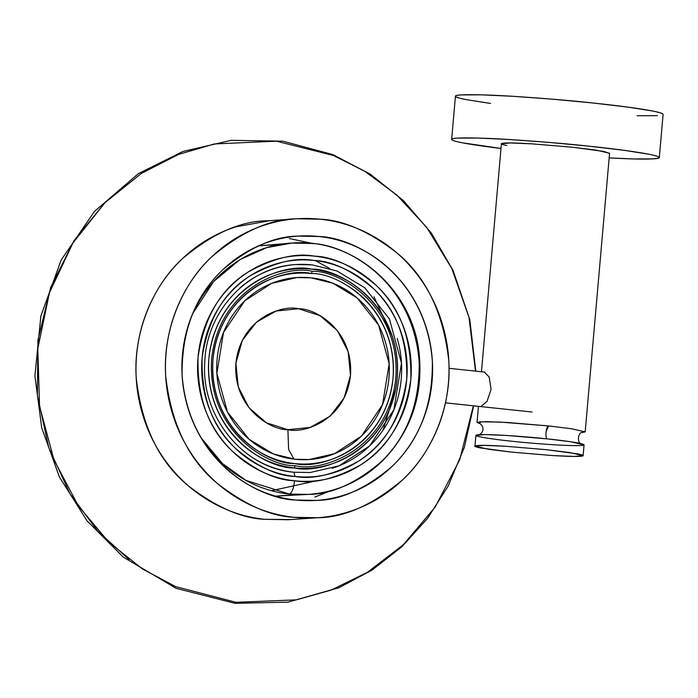 <?xml version="1.0" encoding="UTF-8"?>
<svg xmlns="http://www.w3.org/2000/svg" width="698" height="698" viewBox="0 0 698 698"><rect width="100%" height="100%" fill="white"/><g stroke="black" fill="none" stroke-linecap="round" stroke-linejoin="round"><path stroke-width="1.05" d="M445.455 402.842L481.28 406.629L445.455 402.842M311.334 273.52C337.998 272.482 397.965 307.582 393.035 378.046C385.654 448.247 320.705 470.164 294.713 463.568C268.049 464.606 208.091 429.506 213.012 359.051C220.394 288.85 285.342 266.924 311.334 273.52L312.233 271.295C285.639 264.542 219.198 286.965 211.651 358.781C206.608 430.858 267.945 466.77 295.219 465.706C321.813 472.45 388.254 450.027 395.801 378.211C400.844 306.134 339.507 270.231 312.233 271.295L311.334 273.52C299.398 272.264 287.707 273.468 276.26 277.123C264.812 280.779 254.473 286.616 245.26 294.643C236.037 302.662 228.63 312.25 223.046 323.41C217.462 334.569 214.12 346.444 213.012 359.051C211.913 371.65 213.134 384.013 216.685 396.132C220.236 408.26 225.838 419.219 233.498 429.026C241.159 438.824 250.294 446.711 260.895 452.705C271.505 458.691 282.777 462.312 294.713 463.568C306.649 464.824 318.34 463.629 329.788 459.973C341.243 456.309 351.574 450.472 360.796 442.453C370.01 434.435 377.417 424.846 383.001 413.687C388.585 402.528 391.936 390.644 393.035 378.046C394.134 365.447 392.913 353.083 389.362 340.956C385.82 328.837 380.209 317.869 372.549 308.071C364.888 298.273 355.753 290.377 345.152 284.391M295.088 459.267C283.693 458.071 272.927 454.607 262.806 448.893C252.676 443.178 243.96 435.639 236.648 426.286C229.328 416.924 223.979 406.463 220.594 394.885C217.2 383.315 216.031 371.511 217.087 359.479C218.142 347.447 221.327 336.104 226.667 325.451C231.998 314.798 239.065 305.637 247.869 297.985C256.672 290.324 266.54 284.749 277.472 281.259C288.405 277.769 299.564 276.617 310.959 277.821C322.354 279.026 333.121 282.481 343.241 288.195C353.371 293.91 362.088 301.449 369.408 310.811C376.719 320.164 382.068 330.634 385.462 342.203C388.847 353.781 390.016 365.586 388.961 377.618C387.914 389.65 384.72 400.992 379.38 411.646C374.049 422.299 366.982 431.451 358.179 439.112C349.375 446.764 339.507 452.339 328.575 455.838C317.651 459.328 306.483 460.471 295.088 459.267L309.231 459.537L334.473 453.7L361.337 436.224L382.521 404.657L389.179 363.806L378.613 325.146L357.01 297.837L332.763 283.196L310.959 277.821L296.816 277.56L271.574 283.388L244.71 300.864L223.526 332.431L216.877 373.29L227.435 411.942L249.046 439.251L273.284 453.901L295.088 459.267M287.908 429.698L310.235 427.412L329.971 416.261L344.105 397.947L350.492 375.262L348.154 351.652L337.457 330.721L320.016 315.653L298.491 308.734L276.164 311.02L256.428 322.171L242.293 340.484L235.907 363.169L238.245 386.779L248.95 407.711L266.383 422.779L287.908 429.698C270.937 430.361 232.774 408.016 235.907 363.169C240.609 318.489 281.948 304.537 298.491 308.734C315.461 308.071 353.624 330.416 350.492 375.262C345.798 419.943 304.459 433.894 287.908 429.698L288.597 449.451L293.963 459.144L288.597 449.451L287.908 429.698M289.26 494.027C264.673 491.54 227.469 478.811 201.103 437.873L222.47 463.551L245.975 480.416L289.26 494.027L308.786 494.385L289.26 494.027C291.869 493.024 293.649 488.609 294.6 480.774C308.708 482.266 322.528 480.843 336.07 476.525C349.602 472.197 361.817 465.296 372.715 455.811C383.612 446.336 392.363 435.002 398.968 421.81C405.573 408.618 409.525 394.571 410.825 379.677C412.134 364.784 410.686 350.169 406.489 335.843C402.292 321.508 395.67 308.551 386.613 296.964C377.557 285.377 366.764 276.05 354.226 268.974C341.688 261.898 328.365 257.614 314.257 256.122C300.149 254.639 286.32 256.053 272.787 260.38C259.255 264.708 247.04 271.609 236.142 281.085C225.245 290.569 216.493 301.902 209.889 315.095C203.284 328.287 199.331 342.325 198.031 357.219C196.723 372.121 198.171 386.736 202.368 401.062C206.564 415.397 213.187 428.354 222.243 439.941C231.3 451.519 242.093 460.855 254.63 467.93C267.168 475.006 280.491 479.29 294.6 480.774C275.972 480.32 255.355 470.592 232.722 451.571C208.606 429.34 197.045 397.895 198.031 357.219C204.113 317.093 220.917 288.632 248.453 271.854C273.956 257.92 295.891 252.676 314.257 256.122C332.876 256.576 353.502 266.313 376.126 285.325C400.242 307.556 411.811 339.01 410.825 379.677C404.744 419.812 387.94 448.264 360.404 465.051C334.9 478.985 312.966 484.229 294.6 480.774C293.649 488.609 291.869 493.024 289.26 494.027M308.786 494.385C337.265 492.125 361.939 480.87 382.792 460.601C410.747 431.539 422.918 396.412 419.315 355.221C413.766 290.324 353.816 237.303 291.651 243.087L266.88 247.589L239.92 259.656L213.649 281.512L192.639 313.699C215.857 262.98 262.073 244.265 291.651 243.087L311.177 243.454C344.088 243.907 412.98 278.781 419.193 362.192C419.681 403.994 406.864 437.323 380.742 462.198C355.317 483.627 331.332 494.359 308.786 494.385L275.588 496.138L297.523 494.594M280.456 244.413L258.522 245.862L291.651 243.087M392.302 336.384L373.98 296.729M383.071 430.064L395.818 388.454M332.231 468.306C344.725 464.31 355.997 457.94 366.057 449.189C376.117 440.438 384.197 429.977 390.295 417.797C396.385 405.625 400.041 392.66 401.237 378.909C402.441 365.159 401.106 351.67 397.232 338.443M312.093 264.865C299.076 263.486 286.311 264.795 273.817 268.791C261.322 272.778 250.05 279.148 239.99 287.899M257.056 460.375C268.634 466.901 280.928 470.853 293.954 472.232L294.975 476.455C281.416 475.024 268.599 470.906 256.55 464.1C244.492 457.303 234.109 448.325 225.402 437.184C216.694 426.05 210.325 413.591 206.294 399.806C202.254 386.029 200.867 371.973 202.123 357.655C203.371 343.329 207.175 329.831 213.527 317.145C219.87 304.459 228.29 293.561 238.768 284.444C249.247 275.335 260.991 268.695 274.009 264.533C287.018 260.38 300.315 259.01 313.873 260.45C327.441 261.881 340.258 265.999 352.307 272.796C364.365 279.601 374.747 288.571 383.455 299.712C392.163 310.854 398.532 323.314 402.563 337.09C406.602 350.876 407.99 364.923 406.733 379.25C405.486 393.567 401.682 407.074 395.33 419.76C388.987 432.437 380.567 443.343 370.088 452.452C359.61 461.57 347.866 468.21 334.848 472.363C321.839 476.525 308.542 477.886 294.975 476.455C312.634 479.77 333.731 474.736 358.257 461.334C384.72 445.193 400.888 417.832 406.733 379.25C407.684 340.144 396.56 309.903 373.369 288.527C351.618 270.239 331.786 260.877 313.873 260.45C296.222 257.126 275.125 262.169 250.599 275.57C224.128 291.703 207.969 319.065 202.123 357.655C201.172 396.761 212.297 427.002 235.488 448.378C257.239 466.657 277.071 476.019 294.975 476.455L293.954 472.232L310.113 472.529L294.033 472.232C243.34 468.341 200.649 416.514 204.784 361.756C206.547 310.898 248.104 266.741 295.935 264.559L312.093 264.865L337.012 270.999L364.722 287.742L389.414 318.951L401.481 363.126L393.881 409.822L369.67 445.891L338.966 465.863L310.113 472.529M294.329 467.93C281.844 466.613 270.056 462.826 258.967 456.562C247.869 450.306 238.315 442.052 230.305 431.8C222.296 421.548 216.432 410.084 212.716 397.398C209.007 384.72 207.725 371.79 208.877 358.615C210.037 345.431 213.536 333.007 219.373 321.333C225.218 309.659 232.958 299.634 242.607 291.249C252.248 282.856 263.059 276.748 275.029 272.927C287.009 269.096 299.233 267.84 311.718 269.158C324.204 270.475 335.991 274.27 347.089 280.526C358.179 286.791 367.733 295.045 375.742 305.296C383.752 315.548 389.615 327.013 393.332 339.69C397.04 352.368 398.322 365.298 397.171 378.482C396.019 391.657 392.52 404.09 386.675 415.755C380.829 427.429 373.09 437.463 363.449 445.848C353.799 454.232 342.997 460.34 331.018 464.17C319.047 467.992 306.815 469.248 294.329 467.93C321.516 474.832 389.449 451.903 397.171 378.482C402.318 304.782 339.603 268.076 311.718 269.158C284.531 262.256 216.598 285.185 208.877 358.615C203.729 432.306 266.444 469.021 294.329 467.93L295.219 465.706C267.945 466.77 206.608 430.858 211.651 358.781C219.198 286.965 285.639 264.542 312.233 271.295C339.507 270.231 400.844 306.134 395.801 378.211C388.254 450.027 321.813 472.45 295.219 465.706L294.329 467.93M236.02 602.304L175.669 586.625L142.357 568.887L109.01 542.363L78.377 505.98L53.99 459.903L39.542 406.157L37.788 348.695L49.471 292.654L72.976 242.904L104.901 202.778L141.284 173.462L178.618 154.398L214.399 143.945L276.364 141.179L333.374 155.471L364.845 171.333L396.656 194.908L426.6 227.225L451.789 268.468L469.004 317.381L475.504 371.109L469.004 317.381L451.789 268.468L426.6 227.225L396.656 194.908L364.845 171.333L333.374 155.471L276.364 141.179L214.399 143.945L178.618 154.398L141.284 173.462L104.901 202.778L72.976 242.904L49.471 292.654L37.788 348.695L39.542 406.157L53.99 459.903L78.377 505.98L109.01 542.363L142.357 568.887L175.669 586.625L236.02 602.304L234.973 603.316L236.02 602.304L296.327 599.852L331.114 590.107L367.506 572.273L403.269 544.798L435.229 506.992L459.712 459.738L473.375 405.817L459.712 459.738L435.229 506.992L403.269 544.798L367.506 572.273L331.114 590.107L296.327 599.852L236.02 602.304M317.363 480.625L271.505 490.703M315.304 260.607L329.526 268.372M295.394 264.603L295.935 264.559M104.726 202.952L73.971 240.714L50.675 287.419L37.919 340.319L37.378 395.251L48.755 447.627L69.94 493.678L97.772 531.169L129.043 559.534M583.109 455.637L584.052 444.835L570.493 441.729L547.52 438.911L506.512 435.456L484.822 434.575L475.896 435.378L474.954 446.17L483.871 445.376L505.57 446.258L546.578 449.713L569.542 452.531L583.109 455.637L574.192 456.431L552.502 455.55L511.486 452.103L488.521 449.276L474.954 446.17M546.141 431.224L548.654 425.946C545.949 425.902 544.772 439.33 547.52 438.911C544.772 439.33 545.949 425.902 548.654 425.946L500.108 422.081L479.57 421.775L480.128 423.66L477.031 422.412L485.956 421.618L507.647 422.499L548.654 425.946L571.627 428.773L585.186 431.879L581.923 432.568M547.52 438.911C563.19 440.438 593.422 444.547 581.129 445.499C567.448 446.319 526.693 442.925 512.437 441.302C496.767 439.766 466.534 435.665 478.819 434.706C492.509 433.894 533.263 437.28 547.52 438.911M290.691 519.565L264.725 519.312C246.001 517.34 228.325 511.66 211.686 502.272C195.047 492.884 180.721 480.503 168.707 465.13C156.692 449.756 147.897 432.559 142.331 413.539C136.764 394.527 134.845 375.14 136.581 355.369C138.309 335.607 143.552 316.971 152.312 299.468C161.081 281.966 172.685 266.924 187.151 254.342C201.609 241.761 217.82 232.609 235.784 226.867L270.126 220.62M313.96 243.75L289.295 238.507M314.877 497.046L330.782 490.703M448.421 383.158C450.149 363.396 448.229 344.001 442.663 324.989C437.096 305.968 428.302 288.771 416.287 273.407C404.273 258.033 389.946 245.652 373.308 236.256C356.678 226.867 339.001 221.187 320.277 219.216C301.553 217.235 283.214 219.12 265.249 224.861C247.293 230.593 231.082 239.754 216.624 252.336C202.158 264.908 190.545 279.95 181.785 297.461C173.025 314.964 167.782 333.6 166.045 353.363C164.318 373.125 166.237 392.52 171.804 411.532C177.371 430.553 186.165 447.741 198.18 463.114C210.194 478.488 224.52 490.869 241.159 500.257C257.798 509.645 275.474 515.333 294.198 517.305C312.913 519.277 331.262 517.401 349.218 511.66C367.174 505.919 383.385 496.767 397.851 484.185C412.309 471.604 423.922 456.562 432.681 439.059C441.441 421.557 446.694 402.921 448.421 383.158M432.053 381.431C430.526 398.907 425.885 415.38 418.137 430.849C410.389 446.327 400.129 459.624 387.338 470.749C374.556 481.864 360.229 489.961 344.35 495.039C328.47 500.108 312.259 501.775 295.708 500.021C279.156 498.276 263.53 493.259 248.82 484.953C234.109 476.655 221.449 465.706 210.822 452.121C200.204 438.527 192.43 423.328 187.509 406.515C182.588 389.702 180.887 372.558 182.422 355.09C183.949 337.614 188.582 321.141 196.33 305.663C204.078 290.194 214.347 276.897 227.129 265.772C239.911 254.657 254.246 246.56 270.117 241.482C285.997 236.413 302.208 234.746 318.759 236.491C335.31 238.236 350.946 243.262 365.647 251.568C380.358 259.865 393.018 270.807 403.645 284.4C414.272 297.994 422.037 313.193 426.958 330.006C431.888 346.819 433.58 363.955 432.053 381.431M295.708 500.021L316.246 500.405C339.961 500.379 365.185 489.097 391.927 466.552C419.402 440.394 432.882 405.337 432.359 361.372C425.824 273.651 353.371 236.971 318.759 236.491L298.221 236.116C274.515 236.142 249.282 247.424 222.54 269.969C195.065 296.127 181.593 331.184 182.108 375.149C188.643 462.87 261.096 499.55 295.708 500.021M294.312 218.971L267.57 220.795C240.749 220.821 212.209 233.586 181.96 259.08C153.525 285.29 132.995 331.716 136.232 378.054C141.773 426.487 159.388 462.617 189.079 486.427C216.921 507.551 242.136 518.509 264.725 519.312L287.96 519.748L314.868 517.916M294.198 517.305L317.433 517.741C344.254 517.707 372.784 504.942 403.034 479.447C431.469 453.238 451.999 406.812 448.77 360.473C443.23 312.041 425.614 275.919 395.923 252.1C368.082 230.977 342.866 220.018 320.277 219.216L297.043 218.779C270.222 218.814 241.683 231.579 211.433 257.073C182.998 283.283 162.468 329.7 165.696 376.048C171.246 424.48 188.861 460.601 218.553 484.421C246.385 505.544 271.601 516.503 294.198 517.305M585.186 431.879L609.572 153.22L596.005 150.114L573.032 147.295L532.024 143.849L510.334 142.968L501.408 143.762L481.463 371.737M484.307 372.06L489.158 376.99L491.095 389.257L487.021 401.429L480.835 406.602M511.486 452.103L552.799 455.567C566.218 456.387 575.344 456.632 580.186 456.3C585.029 455.969 584.174 455.166 577.612 453.875L546.578 449.713L505.265 446.24C491.854 445.42 482.719 445.176 477.877 445.507C473.035 445.839 473.89 446.65 480.46 447.933L511.486 452.103M490.563 103.444L466.002 99.587C459.956 98.401 456.501 97.397 455.637 96.594C454.782 95.783 456.588 95.233 461.055 94.928L481.419 94.832L513.641 96.341L552.807 99.203L592.951 102.99L627.973 107.134L652.534 110.991C658.589 112.177 662.044 113.181 662.899 113.983L663.091 114.446M657.49 115.659L637.117 115.746M609.162 157.914L633.339 158.943L653.703 158.856C658.17 158.551 659.976 157.992 659.121 157.19C658.266 156.378 654.811 155.384 648.756 154.197L624.195 150.332L589.173 146.196L549.021 142.401L509.863 139.539L477.641 138.038L457.277 138.125C452.81 138.431 451.004 138.989 451.859 139.792C452.723 140.603 456.169 141.598 462.224 142.785L500.998 148.447C478.671 145.812 451.51 141.755 451.658 139.408C450.734 137.183 478.95 137.558 510.439 139.574C543.192 141.781 569.437 143.989 589.173 146.196C614.615 148.814 658.546 154.328 659.322 157.573C657.01 159.484 640.293 159.598 609.162 157.914M506.931 145.524L506.914 145.524C500.353 144.233 499.489 143.422 504.34 143.09C509.182 142.767 518.309 143.011 531.728 143.832L573.032 147.295L604.067 151.466L609.555 153.42M659.322 157.573L663.1 114.376C662.323 111.122 618.393 105.607 592.951 102.99C573.215 100.791 546.97 98.584 514.217 96.376C482.728 94.352 454.511 93.986 455.436 96.211L451.658 139.408M445.446 402.868L532.12 412.021M449.032 368.317L484.787 372.086M289.042 278.45L296.816 277.56M303.045 459.729L309.231 459.537M473.645 405.843L464.388 447.27L448.107 486.166L427.42 518.553L401.847 546.778L372.113 570.048L339.054 587.69L287.96 602.156L234.973 603.316L176.149 588.344L123.284 557.117L87.067 520.865L59.409 477.039L41.723 427.865L34.9 375.847L40.868 316.081L61.162 260.031L94.439 211.442L138.483 173.566L183.042 151.422L231.239 140.333L282.786 141.162L332.824 154.59L370.132 174.072L403.365 200.553L431.355 233.097L453.098 270.545L469.78 319.544L475.774 371.135M478.654 434.845C483.548 433.266 484.84 426.731 479.648 423.407L479.666 423.416M582.429 432.402L582.437 432.402C577.822 431.94 576.88 443.5 581.434 443.841M313.987 500.562L316.246 500.405M295.804 236.273L298.221 236.116M478.435 406.349L477.031 422.412"/></g></svg>
